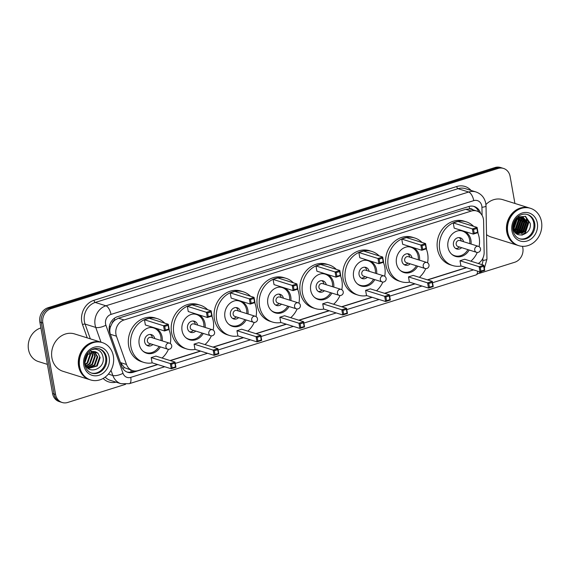 <?xml version="1.0" encoding="UTF-8"?>
<svg xmlns="http://www.w3.org/2000/svg" width="570" height="570" viewBox="0 0 570 570"><rect width="100%" height="100%" fill="white"/><g stroke="black" fill="none" stroke-linecap="round" stroke-linejoin="round"><path stroke-width="0.85" d="M478.301 263.497A11.742 10.153 107.4 0 0 484.144 252.303L483.595 221.039A11.742 10.153 107.4 0 0 483.403 219.051A11.742 10.153 107.4 0 0 476.791 211.014A11.742 10.153 107.4 0 0 471.297 211.057L124.068 319.962A11.742 10.153 107.4 0 0 116.444 336.186L126.504 364.472A11.742 10.153 107.4 0 0 132.611 370.614A11.742 10.153 107.4 0 0 138.104 370.578L157.52 364.487M112.076 323.389A11.742 10.153 -72.6 0 1 114.955 320.084L114.777 320.141A3.912 3.384 107.4 0 0 112.076 323.389L110.68 326.311C109.625 329.025 109.518 331.683 110.359 334.284L120.413 362.57L124.488 367.664L132.611 370.614M472.872 209.788A3.912 3.384 107.4 0 0 469.623 208.848L469.445 208.905A11.742 10.153 -72.6 0 1 471.176 209.261L476.791 211.014M469.445 208.905L465.669 209.297L118.439 318.203L114.955 320.084M170.095 360.539L200.405 351.035M212.973 347.094L243.283 337.59M255.859 333.642L286.168 324.138M298.744 320.19L329.047 310.686M341.622 306.745L371.932 297.241M384.508 293.293L414.818 283.789M427.393 279.841L466.331 267.629M480.581 213.365A11.742 10.153 107.4 0 0 474.233 206.49A11.742 10.153 107.4 0 0 468.74 206.525L117.456 316.699A11.742 10.153 107.4 0 0 109.832 332.93L121.652 366.161A11.742 10.153 107.4 0 0 127.766 372.303A11.742 10.153 107.4 0 0 133.259 372.267L157.79 364.572M473.478 206.283A11.742 10.153 -72.6 0 1 478.75 211.905M522.555 246.326L522.84 247.921A11.742 10.153 -72.6 0 1 514.717 262.257L479.47 273.315M125.55 384.315L67.68 402.47A11.742 10.153 -72.6 0 1 62.187 402.505A11.742 10.153 -72.6 0 1 55.582 394.476L42.85 323.012A11.742 10.153 -72.6 0 1 50.979 308.676L498.009 168.471A11.742 10.153 -72.6 0 1 503.502 168.428A11.742 10.153 -72.6 0 1 510.114 176.465L514.917 203.454M62.187 402.505L59.194 401.572A11.742 10.153 -72.6 0 1 52.583 393.535L39.857 322.079A11.742 10.153 -72.6 0 1 47.98 307.743L495.009 167.53L496.513 168A11.742 10.153 -72.6 0 1 502.006 167.965A11.742 10.153 -72.6 0 0 496.513 168L49.476 308.206L496.513 168L498.009 168.471M39.857 322.079L41.354 322.549A11.742 10.153 -72.6 0 1 49.476 308.206A11.742 10.153 -72.6 0 0 41.354 322.549L54.086 394.005L41.354 322.549L42.85 323.012M60.691 402.035A11.742 10.153 -72.6 0 1 54.086 394.005A11.742 10.153 -72.6 0 0 60.691 402.035M170.366 360.625L200.676 351.12M213.244 347.18L243.554 337.675M256.13 333.728L286.439 324.223M299.015 320.276L329.317 310.771M341.893 306.831L372.203 297.319M384.779 293.379L415.088 283.874M427.664 279.927L466.602 267.715M134.385 370.97L131.755 371.797A11.742 10.153 -72.6 0 1 127.025 372.039M495.009 167.53A11.742 10.153 -72.6 0 1 500.503 167.495L503.502 168.428M517.866 245.378A19.565 16.929 -72.6 0 1 517.774 245.349A19.565 16.929 -72.6 0 1 506.759 231.962A19.565 16.929 -72.6 0 1 512.43 213.08A19.565 16.929 -72.6 0 1 529.452 208A19.565 16.929 -72.6 0 1 529.544 208.029M485.932 204.53A19.565 16.929 -72.6 0 1 502.761 199.65L529.452 208M518.8 245.67L517.959 245.406A19.565 16.929 -72.6 0 1 506.944 232.018A19.565 16.929 -72.6 0 1 512.615 213.137A19.565 16.929 -72.6 0 1 529.644 208.057L530.485 208.321A19.565 16.929 -72.6 0 1 541.5 221.709A19.565 16.929 -72.6 0 1 535.828 240.59A19.565 16.929 -72.6 0 1 518.8 245.67A19.565 16.929 -72.6 0 1 507.784 232.282A19.565 16.929 -72.6 0 1 513.456 213.401A19.565 16.929 -72.6 0 1 530.485 208.321M527.051 214.391A12.761 11.037 -72.6 0 1 533.762 222.963A12.761 11.037 -72.6 0 1 519.441 238.723M523.139 217.263L527.585 223.141L524.756 231.527L516.926 233.85M514.966 220.098L519.398 217.412L523.253 217.291L528.048 223.29L525.226 231.669L517.289 233.964L516.334 233.607M522.17 217.085L525.711 222.557L522.882 230.936L516.171 233.472M522.419 217.113L526.174 222.699L523.353 231.085L516.292 233.572M521.144 217.063L523.837 221.972L521.009 230.351L515.572 232.916M521.408 217.049L524.307 222.115L521.479 230.501L515.729 233.08M520.068 217.22L521.963 221.381L519.135 229.767L514.917 232.161M520.346 217.163L522.433 221.531L519.605 229.917L515.081 232.368M518.921 217.576L520.089 220.797L517.268 229.183L514.283 231.185M519.213 217.469L520.56 220.946L517.731 229.325L514.439 231.448M517.667 218.196L518.216 220.212L515.394 228.599L513.72 229.931M517.988 218.011L518.686 220.355L515.857 228.741L513.855 230.28M516.278 219.243L513.278 228.242M516.648 218.923L516.812 219.771L513.99 228.157L513.37 228.727M514.503 221.474L513.199 225.385M515.038 220.654L513.135 226.361M518.472 216.579L519.042 217.227M519.398 217.412A8.849 7.652 -72.6 0 0 513.278 228.214C514.874 240.262 532.387 234.605 530.178 223.283L525.576 216.372L517.581 216.992M517.774 245.349L491.084 236.999A19.565 16.929 -72.6 0 1 486.524 234.641M525.177 216.194L528.59 222.314L525.162 232.724L521.75 235.111M526.139 219.521L526.716 221.723L523.288 232.14L521.493 233.636M524.265 218.937L524.842 221.139L521.415 231.555L519.619 233.052M522.391 218.353L522.968 220.554L519.541 230.971L517.745 232.46M520.517 217.768L521.094 219.97L517.667 230.387L515.871 231.876M518.8 217.626L519.22 219.386L515.793 229.796L514.254 231.121M517.289 218.438L513.584 229.539M515.608 219.935L513.164 227.316M525.504 216.336L528.825 222.386L525.398 232.802L522.334 235.025M526.58 220.205L526.951 221.801L523.524 232.211L522.312 233.287M524.706 219.614L525.077 221.217L521.65 231.627L520.439 232.703M522.832 219.03L523.203 220.626L519.776 231.042L518.565 232.118M520.959 218.445L521.329 220.041L517.902 230.458L516.691 231.534M519.092 217.861L519.455 219.457L516.028 229.874L514.817 230.943M517.482 218.31L513.663 229.767M515.836 219.685L513.192 227.658M461.137 266.012A22.893 19.808 -72.6 0 1 452.616 265.535A22.893 19.808 -72.6 0 1 439.726 249.874A22.893 19.808 -72.6 0 1 446.36 227.786A22.893 19.808 -72.6 0 1 466.281 221.837A22.893 19.808 -72.6 0 1 473.556 226.304M477.767 232.695A22.893 19.808 -72.6 0 1 479.171 237.505A22.893 19.808 -72.6 0 1 479.092 246.66M452.616 265.535L450.371 264.836A22.893 19.808 -72.6 0 1 437.482 249.168A22.893 19.808 -72.6 0 1 444.116 227.081A22.893 19.808 -72.6 0 1 464.037 221.139L466.281 221.837M464.073 231.22A13.302 11.514 -72.6 0 1 470.913 240.091A13.302 11.514 -72.6 0 1 471.062 244.038M469.195 250.016A13.302 11.514 -72.6 0 1 455.48 256.386A13.302 11.514 -72.6 0 1 447.984 247.28A13.302 11.514 -72.6 0 1 462.755 230.807M453.257 222.913L454.183 228.128L473.292 234.099L472.366 228.891L453.257 222.913L457.981 221.438L477.083 227.409L478.009 232.624L473.292 234.099L474.212 233.265L477.582 232.204L476.919 228.485L473.542 229.539L474.212 233.265M477.282 252.439A22.893 19.808 -72.6 0 1 470.884 261.181M459.997 260.732L460.923 265.941L480.026 271.918L479.099 266.703L459.997 260.732L464.714 259.25L483.816 265.228L484.749 270.437L480.026 271.918L480.945 271.078L484.315 270.023L483.652 266.297L480.282 267.358L480.945 271.078M473.542 229.539L472.366 228.891L477.083 227.409L476.919 228.485M480.282 267.358L479.099 266.703L483.816 265.228L483.652 266.297M484.749 270.437L484.315 270.023M478.009 232.624L477.582 232.204M458.914 230.643A12.911 11.172 -72.6 0 1 462.37 231.071A12.911 11.172 -72.6 0 1 469.637 239.906A12.911 11.172 -72.6 0 1 469.794 243.639M463.545 241.687A5.871 5.08 107.4 0 0 460.268 237.79A5.871 5.08 107.4 0 0 455.159 239.315A5.871 5.08 107.4 0 0 453.456 244.979A5.871 5.08 107.4 0 0 456.762 248.997A5.871 5.08 107.4 0 0 461.679 247.665M467.927 249.617A12.911 11.172 -72.6 0 1 454.661 255.723A12.911 11.172 -72.6 0 1 451.575 254.106M478.365 246.326L459.826 240.526A3.128 2.708 107.4 0 0 457.097 241.338A3.128 2.708 107.4 0 0 456.192 244.359A3.128 2.708 107.4 0 0 457.952 246.504L476.499 252.303A3.128 3.128 0 0 0 480.56 249.311A3.128 3.128 0 0 0 478.365 246.326A3.128 2.708 107.4 0 0 476.898 246.333A3.128 2.708 107.4 0 0 474.732 250.159A3.128 2.708 107.4 0 0 476.499 252.303M461.301 240.989A5.871 5.08 107.4 0 0 459.092 237.597M455.686 248.492A5.871 5.08 107.4 0 0 459.434 246.96M47.388 364.373L38.418 361.565A17.613 15.233 -72.6 0 1 28.5 349.517A17.613 15.233 -72.6 0 1 40.898 327.95M89.711 379.663A19.565 16.929 -72.6 0 1 89.618 379.634A19.565 16.929 -72.6 0 1 78.603 366.246A19.565 16.929 -72.6 0 1 84.275 347.365A19.565 16.929 -72.6 0 1 101.303 342.285A19.565 16.929 -72.6 0 1 101.396 342.314M89.618 379.634L62.928 371.284A19.565 16.929 -72.6 0 1 51.913 357.896A19.565 16.929 -72.6 0 1 57.584 339.022A19.565 16.929 -72.6 0 1 74.613 333.935L101.303 342.285M90.651 379.955L89.811 379.691A19.565 16.929 -72.6 0 1 78.795 366.303A19.565 16.929 -72.6 0 1 84.46 347.422A19.565 16.929 -72.6 0 1 101.489 342.342L102.329 342.606A19.565 16.929 -72.6 0 1 113.345 355.993A19.565 16.929 -72.6 0 1 107.68 374.875A19.565 16.929 -72.6 0 1 90.651 379.955A19.565 16.929 -72.6 0 1 79.636 366.567A19.565 16.929 -72.6 0 1 85.308 347.686A19.565 16.929 -72.6 0 1 102.329 342.606M98.895 348.676A12.761 11.037 -72.6 0 1 105.614 357.248A12.761 11.037 -72.6 0 1 91.286 373.008M99.529 357.461L96.622 365.819L88.77 368.127M89.996 350.799L98.026 353.229L100.128 357.647L97.221 366.004L89.198 368.27L87.139 367.472M89.07 368.227L86.775 367.037M93.886 351.384L97.157 356.713L94.242 365.071L87.63 367.6M94.214 351.412L97.748 356.898L94.841 365.256L87.908 367.757M92.532 351.419L94.777 355.972L91.863 364.33L86.64 366.852M92.882 351.384L95.368 356.157L92.461 364.515L86.818 367.066M91.079 351.747L92.397 355.224L89.49 363.582L85.956 365.762M91.457 351.633L92.988 355.416L90.081 363.774L86.127 366.068M89.497 352.495L90.017 354.483L87.11 362.841L85.308 364.237M89.91 352.26L90.609 354.668L87.702 363.026L85.457 364.672M87.666 353.984L84.859 361.964M88.165 353.5L84.937 362.648M98.026 353.229L95.382 351.669L87.003 354.775C85.236 357.112 84.552 359.756 84.944 362.698C86.647 375.609 105.386 369.552 103.106 357.476C102.215 352.388 99.472 349.595 94.884 349.104L91.799 349.631M409.623 282.164A22.893 19.808 -72.6 0 1 401.102 281.694A22.893 19.808 -72.6 0 1 388.213 266.033A22.893 19.808 -72.6 0 1 394.853 243.939A22.893 19.808 -72.6 0 1 414.768 237.996A22.893 19.808 -72.6 0 1 422.042 242.464M426.253 248.855A22.893 19.808 -72.6 0 1 427.657 253.657A22.893 19.808 -72.6 0 1 427.578 262.813M401.102 281.694L398.857 280.989A22.893 19.808 -72.6 0 1 385.968 265.328A22.893 19.808 -72.6 0 1 392.602 243.24A22.893 19.808 -72.6 0 1 412.523 237.291L414.768 237.996M412.559 247.373A13.302 11.514 -72.6 0 1 419.399 256.251A13.302 11.514 -72.6 0 1 419.549 260.198M417.682 266.176A13.302 11.514 -72.6 0 1 403.966 272.546A13.302 11.514 -72.6 0 1 396.478 263.44A13.302 11.514 -72.6 0 1 411.241 246.96M401.743 239.072L402.676 244.281L421.779 250.259L420.852 245.05L401.743 239.072L406.467 237.59L425.569 243.568L426.495 248.777L421.779 250.259L422.698 249.418L426.068 248.363L425.405 244.644L422.035 245.698L422.698 249.418M425.769 268.598A22.893 19.808 -72.6 0 1 419.37 277.334M408.483 276.885L409.41 282.1L428.512 288.071L427.586 282.863L408.483 276.885L413.2 275.41L432.309 281.381L433.236 286.589L428.512 288.071L429.431 287.237L432.801 286.176L432.138 282.456L428.768 283.511L429.431 287.237M422.035 245.698L420.852 245.05L425.569 243.568L425.405 244.644M428.768 283.511L427.586 282.863L432.309 281.381L432.138 282.456M433.236 286.589L432.801 286.176M426.495 248.777L426.068 248.363M407.4 246.796A12.911 11.172 -72.6 0 1 410.856 247.23A12.911 11.172 -72.6 0 1 418.124 256.065A12.911 11.172 -72.6 0 1 418.28 259.799M412.032 257.847A5.871 5.08 107.4 0 0 408.754 253.949A5.871 5.08 107.4 0 0 403.646 255.474A5.871 5.08 107.4 0 0 401.943 261.138A5.871 5.08 107.4 0 0 405.249 265.157A5.871 5.08 107.4 0 0 410.165 263.825M416.414 265.777A12.911 11.172 -72.6 0 1 403.147 271.876A12.911 11.172 -72.6 0 1 400.062 270.266M426.852 262.478L408.312 256.678A3.128 2.708 107.4 0 0 405.584 257.498A3.128 2.708 107.4 0 0 404.679 260.519A3.128 2.708 107.4 0 0 406.439 262.656L424.985 268.456A3.128 3.128 0 0 0 429.046 265.47A3.128 3.128 0 0 0 426.852 262.478A3.128 2.708 107.4 0 0 425.391 262.492A3.128 2.708 107.4 0 0 423.218 266.311A3.128 2.708 107.4 0 0 424.985 268.456M409.787 257.141A5.871 5.08 107.4 0 0 407.578 253.75M404.173 264.651A5.871 5.08 107.4 0 0 407.921 263.119M366.745 295.616A22.893 19.808 -72.6 0 1 358.224 295.146A22.893 19.808 -72.6 0 1 345.334 279.478A22.893 19.808 -72.6 0 1 351.968 257.391A22.893 19.808 -72.6 0 1 371.889 251.448A22.893 19.808 -72.6 0 1 379.157 255.916M383.368 262.307A22.893 19.808 -72.6 0 1 384.779 267.109A22.893 19.808 -72.6 0 1 384.693 276.265M358.224 295.146L355.972 294.441A22.893 19.808 -72.6 0 1 343.083 278.78A22.893 19.808 -72.6 0 1 349.716 256.685A22.893 19.808 -72.6 0 1 369.638 250.743L371.889 251.448M369.681 260.825A13.302 11.514 -72.6 0 1 376.514 269.703A13.302 11.514 -72.6 0 1 376.663 273.643M374.796 279.621A13.302 11.514 -72.6 0 1 361.081 285.99A13.302 11.514 -72.6 0 1 353.592 276.892A13.302 11.514 -72.6 0 1 368.363 260.412M358.865 252.524L359.791 257.733L378.893 263.711L377.967 258.495L358.865 252.524L363.582 251.042L382.691 257.02L383.617 262.228L378.893 263.711L379.812 262.87L383.183 261.815L382.52 258.089L379.15 259.151L379.812 262.87M382.883 282.043A22.893 19.808 -72.6 0 1 376.485 290.786M365.598 290.337L366.524 295.545L385.634 301.523L384.7 296.315L365.598 290.337L370.315 288.855L389.424 294.833L390.35 300.041L385.634 301.523L386.546 300.682L389.916 299.628L389.253 295.901L385.883 296.963L386.546 300.682M379.15 259.151L377.967 258.495L382.691 257.02L382.52 258.089M385.883 296.963L384.7 296.315L389.424 294.833L389.253 295.901M390.35 300.041L389.916 299.628M383.617 262.228L383.183 261.815M364.522 260.248A12.911 11.172 -72.6 0 1 367.971 260.675A12.911 11.172 -72.6 0 1 375.245 269.51A12.911 11.172 -72.6 0 1 375.395 273.251M369.153 271.299A5.871 5.08 107.4 0 0 365.869 267.401A5.871 5.08 107.4 0 0 360.76 268.926A5.871 5.08 107.4 0 0 359.064 274.59A5.871 5.08 107.4 0 0 362.363 278.602A5.871 5.08 107.4 0 0 367.287 277.269M373.528 279.222A12.911 11.172 -72.6 0 1 360.261 285.328A12.911 11.172 -72.6 0 1 357.183 283.71M383.973 275.93L365.427 270.13A3.128 2.708 107.4 0 0 362.705 270.942A3.128 2.708 107.4 0 0 361.793 273.963A3.128 2.708 107.4 0 0 363.56 276.108L382.099 281.908A3.128 3.128 0 0 0 386.168 278.915A3.128 3.128 0 0 0 383.973 275.93A3.128 2.708 107.4 0 0 382.506 275.944A3.128 2.708 107.4 0 0 380.34 279.763A3.128 2.708 107.4 0 0 382.099 281.908M366.902 270.593A5.871 5.08 107.4 0 0 364.7 267.202M361.287 278.103A5.871 5.08 107.4 0 0 365.035 276.571M323.86 309.068A22.893 19.808 -72.6 0 1 315.338 308.591A22.893 19.808 -72.6 0 1 302.449 292.93A22.893 19.808 -72.6 0 1 309.083 270.843A22.893 19.808 -72.6 0 1 329.004 264.893A22.893 19.808 -72.6 0 1 336.279 269.361M340.49 275.752A22.893 19.808 -72.6 0 1 341.893 280.561A22.893 19.808 -72.6 0 1 341.815 289.717M315.338 308.591L313.094 307.893A22.893 19.808 -72.6 0 1 300.205 292.225A22.893 19.808 -72.6 0 1 306.838 270.137A22.893 19.808 -72.6 0 1 326.76 264.195L329.004 264.893M326.795 274.277A13.302 11.514 -72.6 0 1 333.635 283.147A13.302 11.514 -72.6 0 1 333.785 287.095M331.918 293.073A13.302 11.514 -72.6 0 1 318.203 299.442A13.302 11.514 -72.6 0 1 310.707 290.337A13.302 11.514 -72.6 0 1 325.477 273.864M315.98 265.969L316.906 271.185L336.015 277.155L335.082 271.947L315.98 265.969L320.696 264.494L339.805 270.465L340.732 275.68L336.015 277.155L336.927 276.322L340.304 275.26L339.635 271.541L336.264 272.595L336.927 276.322M340.005 295.495A22.893 19.808 -72.6 0 1 333.607 304.238M322.713 303.789L323.646 308.997L342.748 314.975L341.822 309.759L322.713 303.789L327.437 302.307L346.539 308.285L347.472 313.493L342.748 314.975L343.667 314.134L347.037 313.072L346.375 309.353L343.005 310.415L343.667 314.134M336.264 272.595L335.082 271.947L339.805 270.465L339.635 271.541M343.005 310.415L341.822 309.759L346.539 308.285L346.375 309.353M347.472 313.493L347.037 313.072M340.732 275.68L340.304 275.26M321.637 273.7A12.911 11.172 -72.6 0 1 325.092 274.127A12.911 11.172 -72.6 0 1 332.36 282.962A12.911 11.172 -72.6 0 1 332.517 286.696M326.268 284.743A5.871 5.08 107.4 0 0 322.99 280.846A5.871 5.08 107.4 0 0 317.882 282.371A5.871 5.08 107.4 0 0 316.179 288.035A5.871 5.08 107.4 0 0 319.485 292.054A5.871 5.08 107.4 0 0 324.401 290.721M330.643 292.674A12.911 11.172 -72.6 0 1 317.383 298.78A12.911 11.172 -72.6 0 1 314.298 297.162M341.088 289.382L322.542 283.582A3.128 2.708 107.4 0 0 319.82 284.394A3.128 2.708 107.4 0 0 318.915 287.415A3.128 2.708 107.4 0 0 320.675 289.56L339.221 295.353A3.128 3.128 0 0 0 343.283 292.367A3.128 3.128 0 0 0 341.088 289.382A3.128 2.708 107.4 0 0 339.62 289.389A3.128 2.708 107.4 0 0 337.454 293.215A3.128 2.708 107.4 0 0 339.221 295.353M324.024 284.045A5.871 5.08 107.4 0 0 321.815 280.654M318.409 291.548A5.871 5.08 107.4 0 0 322.15 290.016M280.982 322.513A22.893 19.808 -72.6 0 1 272.453 322.043A22.893 19.808 -72.6 0 1 259.564 306.382A22.893 19.808 -72.6 0 1 266.204 284.288A22.893 19.808 -72.6 0 1 286.119 278.345A22.893 19.808 -72.6 0 1 293.393 282.813M297.604 289.204A22.893 19.808 -72.6 0 1 299.008 294.006A22.893 19.808 -72.6 0 1 298.929 303.162M272.453 322.043L270.209 321.338A22.893 19.808 -72.6 0 1 257.319 305.677A22.893 19.808 -72.6 0 1 263.953 283.589A22.893 19.808 -72.6 0 1 283.874 277.64L286.119 278.345M283.91 287.722A13.302 11.514 -72.6 0 1 290.75 296.599A13.302 11.514 -72.6 0 1 290.899 300.547M289.033 306.525A13.302 11.514 -72.6 0 1 275.317 312.894A13.302 11.514 -72.6 0 1 267.829 303.789A13.302 11.514 -72.6 0 1 282.592 287.316M273.094 279.421L274.028 284.63L293.13 290.607L292.203 285.399L273.094 279.421L277.818 277.939L296.92 283.917L297.853 289.125L293.13 290.607L294.049 289.767L297.419 288.712L296.756 284.993L293.386 286.047L294.049 289.767M297.12 308.947A22.893 19.808 -72.6 0 1 290.721 317.682M279.834 317.233L280.761 322.449L299.863 328.42L298.937 323.211L279.834 317.233L284.551 315.759L303.66 321.729L304.587 326.945L299.863 328.42L300.782 327.586L304.152 326.524L303.489 322.805L300.119 323.86L300.782 327.586M293.386 286.047L292.203 285.399L296.92 283.917L296.756 284.993M300.119 323.86L298.937 323.211L303.66 321.729L303.489 322.805M304.587 326.945L304.152 326.524M297.853 289.125L297.419 288.712M278.759 287.145A12.911 11.172 -72.6 0 1 282.207 287.579A12.911 11.172 -72.6 0 1 289.474 296.414A12.911 11.172 -72.6 0 1 289.631 300.148M283.39 298.195A5.871 5.08 107.4 0 0 280.105 294.298A5.871 5.08 107.4 0 0 274.996 295.823A5.871 5.08 107.4 0 0 273.294 301.487A5.871 5.08 107.4 0 0 276.6 305.506A5.871 5.08 107.4 0 0 281.516 304.173M287.764 306.126A12.911 11.172 -72.6 0 1 274.498 312.225A12.911 11.172 -72.6 0 1 271.42 310.614M298.203 302.827L279.663 297.027A3.128 2.708 107.4 0 0 276.935 297.846A3.128 2.708 107.4 0 0 276.03 300.867A3.128 2.708 107.4 0 0 277.79 303.005L296.336 308.805A3.128 3.128 0 0 0 300.404 305.819A3.128 3.128 0 0 0 298.203 302.827A3.128 2.708 107.4 0 0 296.742 302.841A3.128 2.708 107.4 0 0 294.576 306.667A3.128 2.708 107.4 0 0 296.336 308.805M281.138 297.49A5.871 5.08 107.4 0 0 278.93 294.099M275.524 305A5.871 5.08 107.4 0 0 279.272 303.468M238.096 335.965A22.893 19.808 -72.6 0 1 229.575 335.495A22.893 19.808 -72.6 0 1 216.686 319.827A22.893 19.808 -72.6 0 1 223.319 297.74A22.893 19.808 -72.6 0 1 243.24 291.797A22.893 19.808 -72.6 0 1 250.515 296.265M254.726 302.656A22.893 19.808 -72.6 0 1 256.13 307.458A22.893 19.808 -72.6 0 1 256.044 316.614M229.575 335.495L227.323 334.79A22.893 19.808 -72.6 0 1 214.434 319.129A22.893 19.808 -72.6 0 1 221.075 297.034A22.893 19.808 -72.6 0 1 240.989 291.092L243.24 291.797M241.032 301.174A13.302 11.514 -72.6 0 1 247.872 310.052A13.302 11.514 -72.6 0 1 248.021 313.999M246.147 319.969A13.302 11.514 -72.6 0 1 232.432 326.339A13.302 11.514 -72.6 0 1 224.943 317.241A13.302 11.514 -72.6 0 1 239.714 300.761M230.216 292.873L231.142 298.082L250.251 304.059L249.318 298.844L230.216 292.873L234.933 291.391L254.042 297.369L254.968 302.577L250.251 304.059L251.163 303.219L254.534 302.164L253.871 298.438L250.501 299.499L251.163 303.219M254.241 322.392A22.893 19.808 -72.6 0 1 247.836 331.134M236.949 330.685L237.875 335.894L256.985 341.872L256.058 336.663L236.949 330.685L241.673 329.204L260.775 335.181L261.701 340.39L256.985 341.872L257.897 341.031L261.274 339.977L260.611 336.25L257.234 337.312L257.897 341.031M250.501 299.499L249.318 298.844L254.042 297.369L253.871 298.438M257.234 337.312L256.058 336.663L260.775 335.181L260.611 336.25M261.701 340.39L261.274 339.977M254.968 302.577L254.534 302.164M235.873 300.597A12.911 11.172 -72.6 0 1 239.322 301.024A12.911 11.172 -72.6 0 1 246.596 309.859A12.911 11.172 -72.6 0 1 246.746 313.6M240.504 311.647A5.871 5.08 107.4 0 0 237.22 307.75A5.871 5.08 107.4 0 0 232.111 309.275A5.871 5.08 107.4 0 0 230.415 314.939A5.871 5.08 107.4 0 0 233.714 318.951A5.871 5.08 107.4 0 0 238.638 317.618M244.879 319.578A12.911 11.172 -72.6 0 1 231.612 325.677A12.911 11.172 -72.6 0 1 228.534 324.059M255.324 316.279L236.778 310.479A3.128 2.708 107.4 0 0 234.056 311.291A3.128 2.708 107.4 0 0 233.144 314.312A3.128 2.708 107.4 0 0 234.911 316.457L253.451 322.257A3.128 3.128 0 0 0 257.519 319.264A3.128 3.128 0 0 0 255.324 316.279A3.128 2.708 107.4 0 0 253.857 316.293A3.128 2.708 107.4 0 0 251.691 320.112A3.128 2.708 107.4 0 0 253.451 322.257M238.26 310.942A5.871 5.08 107.4 0 0 236.051 307.551M232.638 318.452A5.871 5.08 107.4 0 0 236.386 316.92M195.211 349.417A22.893 19.808 -72.6 0 1 186.689 348.94A22.893 19.808 -72.6 0 1 173.8 333.279A22.893 19.808 -72.6 0 1 180.434 311.192A22.893 19.808 -72.6 0 1 200.355 305.242A22.893 19.808 -72.6 0 1 207.63 309.717M211.84 316.101A22.893 19.808 -72.6 0 1 213.244 320.91A22.893 19.808 -72.6 0 1 213.166 330.066M186.689 348.94L184.445 348.242A22.893 19.808 -72.6 0 1 171.556 332.574A22.893 19.808 -72.6 0 1 178.189 310.486A22.893 19.808 -72.6 0 1 198.111 304.544L200.355 305.242M198.146 314.626A13.302 11.514 -72.6 0 1 204.986 323.496A13.302 11.514 -72.6 0 1 205.136 327.444M203.269 333.421A13.302 11.514 -72.6 0 1 189.554 339.791A13.302 11.514 -72.6 0 1 182.058 330.685A13.302 11.514 -72.6 0 1 196.828 314.213M187.331 306.318L188.257 311.534L207.366 317.504L206.44 312.296L187.331 306.318L192.054 304.843L211.157 310.814L212.083 316.029L207.366 317.504L208.278 316.671L211.655 315.609L210.993 311.89L207.615 312.944L208.278 316.671M211.356 335.844A22.893 19.808 -72.6 0 1 204.958 344.586M194.071 344.137L194.997 349.346L214.099 355.324L213.173 350.108L194.071 344.137L198.787 342.656L217.89 348.633L218.823 353.842L214.099 355.324L215.018 354.483L218.388 353.429L217.726 349.702L214.356 350.764L215.018 354.483M207.615 312.944L206.44 312.296L211.157 310.814L210.993 311.89M214.356 350.764L213.173 350.108L217.89 348.633L217.726 349.702M218.823 353.842L218.388 353.429M212.083 316.029L211.655 315.609M192.988 314.049A12.911 11.172 -72.6 0 1 196.443 314.476A12.911 11.172 -72.6 0 1 203.711 323.311A12.911 11.172 -72.6 0 1 203.868 327.052M197.619 325.092A5.871 5.08 107.4 0 0 194.341 321.195A5.871 5.08 107.4 0 0 189.233 322.72A5.871 5.08 107.4 0 0 187.53 328.384A5.871 5.08 107.4 0 0 190.836 332.403A5.871 5.08 107.4 0 0 195.752 331.07M202.001 333.022A12.911 11.172 -72.6 0 1 188.734 339.129A12.911 11.172 -72.6 0 1 185.649 337.511M212.439 329.731L193.893 323.931A3.128 2.708 107.4 0 0 191.171 324.743A3.128 2.708 107.4 0 0 190.266 327.764A3.128 2.708 107.4 0 0 192.026 329.909L210.572 335.709A3.128 3.128 0 0 0 214.634 332.716A3.128 3.128 0 0 0 212.439 329.731A3.128 2.708 107.4 0 0 210.971 329.738A3.128 2.708 107.4 0 0 208.805 333.564A3.128 2.708 107.4 0 0 210.572 335.709M195.375 324.394A5.871 5.08 107.4 0 0 193.166 321.003M189.76 331.897A5.871 5.08 107.4 0 0 193.508 330.365M152.333 362.862A22.893 19.808 -72.6 0 1 143.811 362.392A22.893 19.808 -72.6 0 1 130.922 346.731A22.893 19.808 -72.6 0 1 137.555 324.636A22.893 19.808 -72.6 0 1 157.477 318.694A22.893 19.808 -72.6 0 1 164.744 323.161M168.955 329.553A22.893 19.808 -72.6 0 1 170.366 334.355A22.893 19.808 -72.6 0 1 170.28 343.511M143.811 362.392L141.56 361.686A22.893 19.808 -72.6 0 1 128.67 346.026A22.893 19.808 -72.6 0 1 135.304 323.938A22.893 19.808 -72.6 0 1 155.225 317.989L157.477 318.694M155.268 328.071A13.302 11.514 -72.6 0 1 162.101 336.948A13.302 11.514 -72.6 0 1 162.251 340.896M160.384 346.873A13.302 11.514 -72.6 0 1 146.668 353.243A13.302 11.514 -72.6 0 1 139.18 344.137A13.302 11.514 -72.6 0 1 153.943 327.665M144.452 319.77L145.379 324.978L164.481 330.956L163.554 325.748L144.452 319.77L149.169 318.288L168.271 324.266L169.204 329.474L164.481 330.956L165.4 330.115L168.77 329.061L168.107 325.342L164.737 326.396L165.4 330.115M168.471 349.296A22.893 19.808 -72.6 0 1 162.072 358.031M151.185 357.582L152.112 362.798L171.221 368.769L170.287 363.56L151.185 357.582L155.902 356.108L175.011 362.078L175.938 367.294L171.221 368.769L172.133 367.935L175.503 366.873L174.84 363.154L171.47 364.209L172.133 367.935M164.737 326.396L163.554 325.748L168.271 324.266L168.107 325.342M171.47 364.209L170.287 363.56L175.011 362.078L174.84 363.154M175.938 367.294L175.503 366.873M169.204 329.474L168.77 329.061M150.109 327.493A12.911 11.172 -72.6 0 1 153.558 327.928A12.911 11.172 -72.6 0 1 160.833 336.763A12.911 11.172 -72.6 0 1 160.982 340.497M154.741 338.544A5.871 5.08 107.4 0 0 151.456 334.647A5.871 5.08 107.4 0 0 146.347 336.172A5.871 5.08 107.4 0 0 144.645 341.836A5.871 5.08 107.4 0 0 147.951 345.855A5.871 5.08 107.4 0 0 152.867 344.522M159.115 346.474A12.911 11.172 -72.6 0 1 145.849 352.573A12.911 11.172 -72.6 0 1 142.771 350.963M169.554 343.183L151.014 337.383A3.128 2.708 107.4 0 0 148.293 338.195A3.128 2.708 107.4 0 0 147.381 341.216A3.128 2.708 107.4 0 0 149.148 343.354L167.687 349.154A3.128 3.128 0 0 0 171.755 346.168A3.128 3.128 0 0 0 169.554 343.183A3.128 2.708 107.4 0 0 168.093 343.19A3.128 2.708 107.4 0 0 165.927 347.016A3.128 2.708 107.4 0 0 167.687 349.154M152.489 337.839A5.871 5.08 107.4 0 0 150.288 334.447M146.875 345.349A5.871 5.08 107.4 0 0 150.623 343.817M109.276 326.916A11.742 3.862 -19.6 0 0 110.68 326.311M469.623 208.848A11.742 5.045 -107.4 0 0 469.067 206.426M131.029 371.996A11.742 5.045 -107.4 0 0 130.9 370.08M477.852 211.427A11.742 2.109 -1 0 0 478.472 211.228M122.721 368.363A11.742 3.862 -19.6 0 0 124.488 367.664M114.777 320.141A11.742 5.045 -107.4 0 0 114.371 318.274M465.669 209.297L471.297 211.057M120.413 362.57L126.504 364.472M110.359 334.284L116.444 336.186M118.439 318.203L124.068 319.962M482.085 215.367L481.942 207.288A7.823 6.769 107.4 0 0 481.814 205.962A7.823 6.769 107.4 0 0 473.748 200.633L110.993 314.405A7.823 6.769 107.4 0 0 105.578 323.967A7.823 6.769 107.4 0 0 105.913 325.228L123.013 373.307A7.823 6.769 107.4 0 0 130.751 377.376L164.694 366.731M101.004 342.192L95.753 327.429A15.654 13.545 -72.6 0 1 95.09 324.907A15.654 13.545 -72.6 0 1 105.927 305.791L468.675 192.019A15.654 13.545 -72.6 0 1 476 191.969L465.32 188.627A15.654 13.545 107.4 0 0 457.995 188.677L95.247 302.449A15.654 13.545 107.4 0 0 84.417 321.565A15.654 13.545 107.4 0 0 85.08 324.088L90.331 338.851M87.253 337.889L82.543 324.644A17.613 15.233 -72.6 0 1 93.979 300.297L456.727 186.525A1.959 0.841 -107.4 0 0 457.995 188.677L468.675 192.019A7.823 3.363 72.6 0 1 473.748 200.633M82.543 324.644A1.959 0.641 160.4 0 1 85.08 324.088L95.753 327.429A7.823 2.572 -19.6 0 0 105.913 325.228M456.727 186.525A17.613 15.233 -72.6 0 1 471.048 190.416M116.052 382.149A17.613 15.233 -72.6 0 1 103.149 378.437M50.979 308.676L47.98 307.743M55.582 394.476L52.583 393.535M110.993 314.405A7.823 3.363 72.6 0 0 105.927 305.791L95.247 302.449A1.959 0.841 -107.4 0 1 93.979 300.297M105.172 377.112A15.654 13.545 107.4 0 0 110.331 380.361L121.004 383.703A15.654 13.545 -72.6 0 1 112.86 375.509L108.371 374.105M123.013 373.307A7.823 2.572 -19.6 0 1 112.86 375.509L110.993 370.272M481.907 264.63A7.823 6.769 107.4 0 0 482.876 260.44L482.84 258.288M175.246 363.418L207.573 353.279M218.132 349.966L250.458 339.827M261.01 336.521L293.336 326.382M303.895 323.069L336.222 312.93M346.781 309.617L379.107 299.478M389.659 296.172L421.985 286.033M432.545 282.72L473.499 269.874M130.751 377.376A7.823 3.363 72.6 0 1 129.347 383.674L475.929 274.968L481.999 271.299M477.56 271.142A7.823 3.363 72.6 0 1 475.929 274.968M482.876 260.44A7.823 1.404 -1 0 0 486.951 259.129L486.025 205.977A7.823 1.404 -1 0 1 481.942 207.288M131.755 371.797L133.259 372.267M527.514 214.527A12.761 11.037 -72.6 0 1 534.703 223.255A12.761 11.037 -72.6 0 1 531.005 235.567A12.761 11.037 -72.6 0 1 519.897 238.88C516.27 237.676 513.955 234.826 512.957 230.337C511.418 221.894 518.415 212.054 527.514 214.527M511.967 230.971A14.713 12.732 -72.6 0 1 522.149 213.002A14.713 12.732 -72.6 0 1 537.325 223.02A14.713 12.732 -72.6 0 1 527.136 240.989A14.713 12.732 -72.6 0 1 511.967 230.971M99.365 348.812A12.761 11.037 -72.6 0 1 106.547 357.54A12.761 11.037 -72.6 0 1 102.849 369.852A12.761 11.037 -72.6 0 1 91.749 373.165C88.115 371.961 85.799 369.118 84.802 364.622C83.27 356.179 90.267 346.339 99.365 348.812M83.811 365.256A14.713 12.732 -72.6 0 1 94 347.287A14.713 12.732 -72.6 0 1 109.169 357.305A14.713 12.732 -72.6 0 1 98.988 375.281A14.713 12.732 -72.6 0 1 83.811 365.256M486.025 205.977L485.775 203.419C484.593 197.705 481.337 193.886 476 191.969M121.004 383.703L129.347 383.674M484.379 268.349L486.951 259.129M517.161 233.921L516.691 233.778M462.37 231.071L460.66 230.537M454.661 255.723L452.951 255.189M410.856 247.23L409.146 246.696M403.147 271.876L401.437 271.341M367.971 260.675L366.261 260.141M360.261 285.328L358.551 284.793M325.092 274.127L323.382 273.593M317.383 298.78L315.673 298.245M282.207 287.579L280.497 287.045M274.498 312.225L272.788 311.69M239.322 301.024L237.619 300.49M231.612 325.677L229.91 325.142M196.443 314.476L194.733 313.942M188.734 339.129L187.024 338.594M153.558 327.928L151.848 327.394M145.849 352.573L144.139 352.039"/></g></svg>
